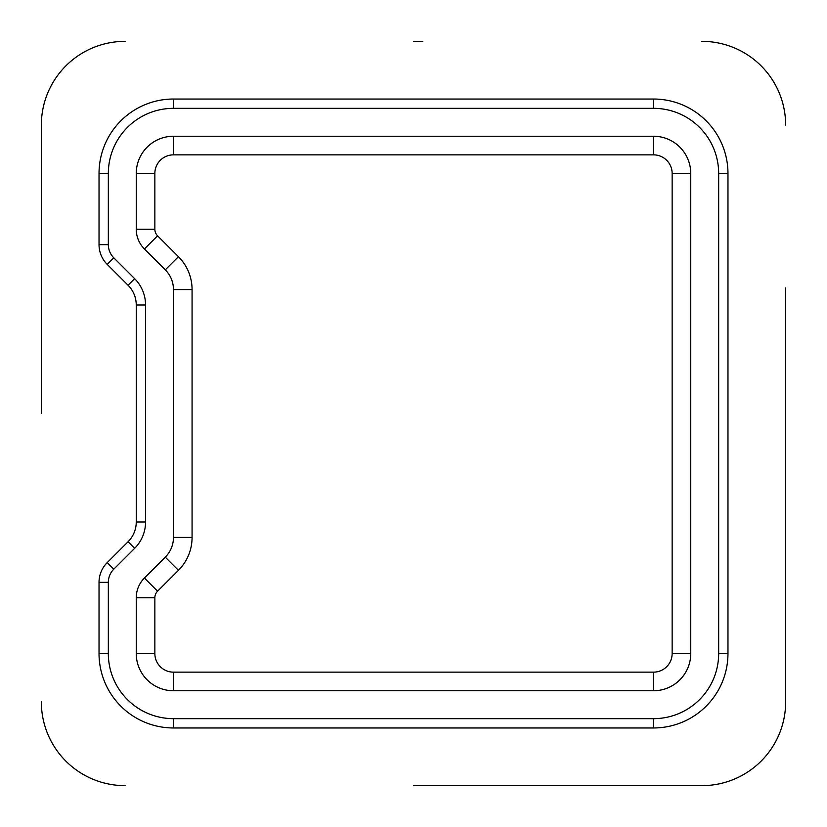 <?xml version="1.0" encoding="UTF-8"?>
<svg xmlns="http://www.w3.org/2000/svg" width="827" height="827" viewBox="0 0 827 827"><rect width="100%" height="100%" fill="white"/><g stroke="black" fill="none" stroke-linecap="round" stroke-linejoin="round"><path stroke-width="1.24" d="M785.65 287.899L785.65 701.916A83.734 83.734 0 0 1 701.916 785.65L413.5 785.65M413.5 41.35L422.804 41.35M41.35 413.5L41.35 125.084L41.35 413.5M422.804 785.65L701.916 785.65M125.084 41.35A83.734 83.734 0 0 0 41.35 125.084M41.35 701.916A83.734 83.734 0 0 0 125.084 785.65M785.65 125.084A83.734 83.734 0 0 0 701.916 41.35M107.21 562.608L128.071 541.747A27.911 27.911 0 0 0 136.248 522.002L136.248 304.998A27.911 27.911 0 0 0 128.071 285.253L107.21 264.392A27.911 27.911 0 0 1 99.033 244.658L99.033 173.463A74.43 74.43 0 0 1 173.463 99.033L653.537 99.033A74.43 74.43 0 0 1 727.967 173.463L727.967 653.537A74.43 74.43 0 0 1 653.537 727.967L173.463 727.967A74.43 74.43 0 0 1 99.033 653.537L99.033 582.342A27.911 27.911 0 0 1 107.21 562.608L113.785 569.183L134.656 548.322A37.215 37.215 0 0 0 145.552 522.002L145.552 304.998A37.215 37.215 0 0 0 134.656 278.678L113.785 257.817A18.607 18.607 0 0 1 108.337 244.658L108.337 173.463A65.126 65.126 0 0 1 173.463 108.337L653.537 108.337A65.126 65.126 0 0 1 718.663 173.463L718.663 653.537A65.126 65.126 0 0 1 653.537 718.663L173.463 718.663A65.126 65.126 0 0 1 108.337 653.537L108.337 582.342A18.607 18.607 0 0 1 113.785 569.183M653.537 154.856L653.537 136.248L173.463 136.248A37.215 37.215 0 0 0 136.248 173.463L136.248 229.244A27.911 27.911 0 0 0 144.425 248.979L165.286 269.84A27.911 27.911 0 0 1 173.463 289.574L173.463 537.426L192.071 537.426A46.519 46.519 0 0 1 178.446 570.32L157.585 591.181A9.304 9.304 0 0 0 154.856 597.756L154.856 653.537A18.607 18.607 0 0 0 173.463 672.144L653.537 672.144A18.607 18.607 0 0 0 672.144 653.537L672.144 173.463A18.607 18.607 0 0 0 653.537 154.856L173.463 154.856A18.607 18.607 0 0 0 154.856 173.463L154.856 229.244A9.304 9.304 0 0 0 157.585 235.819L178.446 256.68A46.519 46.519 0 0 1 192.071 289.574L192.071 537.426M157.585 591.181L144.425 578.021L165.286 557.16A27.911 27.911 0 0 0 173.463 537.426M144.425 578.021A27.911 27.911 0 0 0 136.248 597.756L136.248 653.537A37.215 37.215 0 0 0 173.463 690.752L653.537 690.752A37.215 37.215 0 0 0 690.752 653.537L690.752 173.463A37.215 37.215 0 0 0 653.537 136.248M718.663 173.463L727.967 173.463M653.537 108.337L653.537 99.033M173.463 108.337L173.463 99.033M108.337 173.463L99.033 173.463M108.337 244.658L99.033 244.658M113.785 257.817L107.21 264.392M134.656 278.678L128.071 285.253M145.552 304.998L136.248 304.998M145.552 522.002L136.248 522.002M134.656 548.322L128.071 541.747M108.337 582.342L99.033 582.342M108.337 653.537L99.033 653.537M173.463 718.663L173.463 727.967M653.537 718.663L653.537 727.967M718.663 653.537L727.967 653.537M165.286 557.16L178.446 570.32M154.856 597.756L136.248 597.756M154.856 653.537L136.248 653.537M173.463 289.574L192.071 289.574M173.463 672.144L173.463 690.752M165.286 269.84L178.446 256.68M653.537 672.144L653.537 690.752M144.425 248.979L157.585 235.819M672.144 653.537L690.752 653.537M136.248 229.244L154.856 229.244M672.144 173.463L690.752 173.463M136.248 173.463L154.856 173.463M173.463 136.248L173.463 154.856"/></g></svg>
